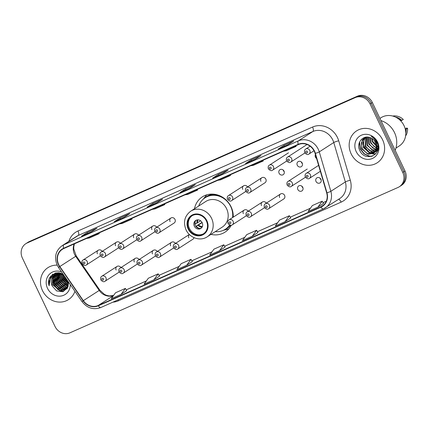 <?xml version="1.0" encoding="UTF-8"?>
<svg xmlns="http://www.w3.org/2000/svg" width="429" height="429" viewBox="0 0 429 429"><rect width="100%" height="100%" fill="white"/><g stroke="black" fill="none" stroke-linecap="round" stroke-linejoin="round"><path stroke-width="0.64" d="M210.993 234.368A20.967 18.973 -122.8 0 0 225.059 232.121A20.967 18.973 -122.8 0 0 231.199 225.257M233.253 217.138A20.967 18.973 -122.8 0 0 231.075 206.794A20.967 18.973 -122.8 0 0 202.316 196.879A20.967 18.973 -122.8 0 0 194.471 208.773M189.334 234.459L174.523 244.021A2.965 2.687 57.2 0 1 178.593 245.42A2.965 2.687 57.2 0 1 177.74 249.008L192.884 239.232A2.965 2.687 -122.8 0 0 193.978 237.639M280.528 193.983L265.385 203.759A2.965 2.687 57.2 0 1 269.45 205.159A2.965 2.687 57.2 0 1 268.602 208.741L283.746 198.97A2.965 2.687 -122.8 0 0 284.599 195.388A2.965 2.687 -122.8 0 0 280.528 193.983A2.965 2.687 -122.8 0 0 279.676 197.565M297.849 189.511A2.965 2.687 -122.8 0 0 301.919 190.916A2.965 2.687 -122.8 0 0 302.767 187.334A2.965 2.687 -122.8 0 0 298.702 185.929A2.965 2.687 -122.8 0 0 297.849 189.511M302.976 187.897A2.965 2.687 57.2 0 1 302.096 186.771A2.965 2.687 57.2 0 1 301.887 186.213M316.023 181.462A2.965 2.687 -122.8 0 0 320.088 182.867A2.965 2.687 -122.8 0 0 320.94 179.279A2.965 2.687 -122.8 0 0 316.87 177.879A2.965 2.687 -122.8 0 0 316.023 181.462M321.149 179.842A2.965 2.687 57.2 0 1 320.265 178.721A2.965 2.687 57.2 0 1 320.061 178.158M315.438 154.569A2.965 2.687 -122.8 0 0 315.449 157.186A2.965 2.687 -122.8 0 0 316.591 158.505M297.276 165.24A2.965 2.687 -122.8 0 0 301.346 166.645A2.965 2.687 -122.8 0 0 302.198 163.058A2.965 2.687 -122.8 0 0 298.128 161.658A2.965 2.687 -122.8 0 0 297.276 165.24M302.402 163.621A2.965 2.687 57.2 0 1 301.523 162.5A2.965 2.687 57.2 0 1 301.319 161.937M279.107 173.295A2.965 2.687 -122.8 0 0 283.172 174.694A2.965 2.687 -122.8 0 0 284.025 171.112A2.965 2.687 -122.8 0 0 279.955 169.707A2.965 2.687 -122.8 0 0 279.107 173.295M284.234 171.675A2.965 2.687 57.2 0 1 283.349 170.554A2.965 2.687 57.2 0 1 283.145 169.991M261.787 177.762L246.637 187.537A2.965 2.687 57.2 0 1 250.708 188.937A2.965 2.687 57.2 0 1 249.855 192.524L265.004 182.749A2.965 2.687 -122.8 0 0 265.851 179.166A2.965 2.687 -122.8 0 0 261.787 177.762A2.965 2.687 -122.8 0 0 260.934 181.344M170.924 218.023L155.781 227.799A2.965 2.687 57.2 0 1 159.845 229.199A2.965 2.687 57.2 0 1 158.998 232.786L174.142 223.01A2.965 2.687 -122.8 0 0 174.994 219.428A2.965 2.687 -122.8 0 0 170.924 218.023A2.965 2.687 -122.8 0 0 170.072 221.605M139.076 259.54A2.965 2.687 -122.8 0 0 135.151 258.403A2.965 2.687 -122.8 0 0 134.298 261.985M157.25 251.491A2.965 2.687 -122.8 0 0 153.325 250.348A2.965 2.687 -122.8 0 0 152.472 253.93M175.423 243.436A2.965 2.687 -122.8 0 0 171.493 242.299A2.965 2.687 -122.8 0 0 170.645 245.881M189.355 234.481A2.965 2.687 -122.8 0 0 188.814 237.827M248.112 211.229A2.965 2.687 -122.8 0 0 244.181 210.087A2.965 2.687 -122.8 0 0 243.334 213.669M266.286 203.174A2.965 2.687 -122.8 0 0 262.355 202.038A2.965 2.687 -122.8 0 0 261.502 205.62M120.908 267.594A2.965 2.687 -122.8 0 0 116.978 266.452A2.965 2.687 -122.8 0 0 116.125 270.039M247.538 186.953A2.965 2.687 -122.8 0 0 243.613 185.816A2.965 2.687 -122.8 0 0 242.76 189.398M138.508 235.269A2.965 2.687 -122.8 0 0 134.577 234.127A2.965 2.687 -122.8 0 0 133.73 237.714M120.335 243.323A2.965 2.687 -122.8 0 0 116.409 242.181A2.965 2.687 -122.8 0 0 115.557 245.763M156.682 227.214A2.965 2.687 -122.8 0 0 152.751 226.078A2.965 2.687 -122.8 0 0 151.898 229.66M102.161 251.373A2.965 2.687 -122.8 0 0 98.236 250.236A2.965 2.687 -122.8 0 0 97.383 253.818M399.324 186.749L401.587 185.285A11.867 10.741 -122.8 0 0 404.992 170.951L372.345 102.515A11.867 10.741 -122.8 0 0 357.405 96.182L29.392 241.532A11.867 10.741 -122.8 0 0 28.051 242.251L26.92 242.98A11.867 10.741 -122.8 0 1 28.255 242.262A11.867 10.741 -122.8 0 0 26.92 242.98L25.788 243.715A11.867 10.741 -122.8 0 0 22.383 258.049L55.03 326.485A11.867 10.741 -122.8 0 0 69.97 332.818L397.989 187.468A11.867 10.741 -122.8 0 0 399.324 186.749A11.867 10.741 -122.8 0 0 402.729 172.415L370.082 103.974A11.867 10.741 -122.8 0 0 355.142 97.64L27.124 242.991A11.867 10.741 -122.8 0 0 25.788 243.715M355.142 97.64L28.255 242.262L356.274 96.911A11.867 10.741 -122.8 0 1 371.214 103.244A11.867 10.741 -122.8 0 0 356.274 96.911L357.405 96.182M402.729 172.415L403.861 171.686L371.214 103.244L403.861 171.686A11.867 10.741 -122.8 0 1 400.455 186.02A11.867 10.741 -122.8 0 0 403.861 171.686L404.992 170.951M42.482 290.594A18.989 17.181 -122.8 0 0 68.522 299.576A18.989 17.181 -122.8 0 0 74.946 291.334A18.989 17.181 -122.8 0 1 68.522 299.576A18.989 17.181 -122.8 0 1 42.482 290.594A18.989 17.181 -122.8 0 1 47.925 267.664A18.989 17.181 -122.8 0 0 42.482 290.594M351.142 153.818A18.989 17.181 -122.8 0 0 377.188 162.8A18.989 17.181 -122.8 0 0 382.63 139.865A18.989 17.181 -122.8 0 0 356.59 130.888A18.989 17.181 -122.8 0 0 351.142 153.818A18.989 17.181 -122.8 0 0 377.188 162.8A18.989 17.181 -122.8 0 0 382.63 139.865A18.989 17.181 -122.8 0 0 356.59 130.888A18.989 17.181 -122.8 0 0 351.142 153.818M58.719 264.613A12.661 11.454 57.2 0 1 62.35 249.324A12.661 11.454 57.2 0 1 63.776 248.552L298.375 144.6A12.661 11.454 57.2 0 1 315.095 153.405L326.673 192.836A12.661 11.454 57.2 0 1 322.254 206.076A12.661 11.454 57.2 0 1 320.833 206.842L98.171 305.507A12.661 11.454 57.2 0 1 83.339 300.665L59.824 266.522A12.661 11.454 57.2 0 1 58.719 264.613M58.457 264.725A12.977 11.744 -122.8 0 0 59.588 266.682L83.103 300.826A12.977 11.744 -122.8 0 0 98.311 305.791L320.967 207.127A12.977 11.744 -122.8 0 0 326.957 192.771L315.379 153.341A12.977 11.744 -122.8 0 0 298.235 144.31L63.637 248.268A12.977 11.744 -122.8 0 0 58.457 264.725M288.122 144.659L293.785 141.007L283.944 145.367L278.282 149.019L288.122 144.659M284.389 146.305L283.944 145.367M255.319 159.191L260.982 155.539L251.142 159.899L245.479 163.556L255.319 159.191M251.587 160.837L251.142 159.899M222.517 173.729L228.18 170.077L218.34 174.437L212.677 178.089L222.517 173.729M218.785 175.375L218.34 174.437M91.313 231.869L96.97 228.217L87.13 232.577L81.472 236.229L91.313 231.869M87.58 233.515L87.13 232.577M124.11 217.331L129.773 213.68L119.932 218.039L114.27 221.696L124.11 217.331M120.383 218.978L119.932 218.039M156.912 202.799L162.575 199.147L152.735 203.507L147.072 207.159L156.912 202.799M153.185 204.445L152.735 203.507M189.715 188.261L195.377 184.609L185.537 188.969L179.874 192.626L189.715 188.261M185.982 189.908L185.537 188.969M63.637 248.268A3.958 1.668 66.1 0 1 63.776 244.825A15.825 14.318 57.2 0 0 61.99 245.785C55.625 250.702 54.016 257.153 57.164 265.149A18.989 17.181 -122.8 0 0 47.925 267.664A18.989 17.181 -122.8 0 1 57.164 265.149L58.51 267.476L59.588 266.682M285.108 221.648L289.393 215.723L279.552 220.082L275.268 226.008L285.108 221.648L290.706 218.018M317.91 207.11L323.514 203.491L322.195 201.19L312.355 205.55L308.07 211.47L317.91 207.11L322.195 201.19M186.701 265.251L192.31 261.631L190.985 259.331L181.145 263.69L176.861 269.61L186.701 265.251L190.985 259.331M153.898 279.788L159.508 276.169L158.183 273.863L148.343 278.223L144.058 284.148L153.898 279.788L158.183 273.863M121.101 294.321L125.386 288.401L115.54 292.76L111.256 298.681L121.101 294.321L126.7 290.696M252.306 236.181L256.59 230.26L246.75 234.62L242.465 240.54L252.306 236.181L257.904 232.556M219.503 250.718L223.788 244.793L213.948 249.152L209.663 255.078L219.503 250.718L225.102 247.088M184.947 194.857L187.822 194.38L197.662 190.02L197.399 189.339M194.787 190.497L197.662 190.02M152.145 209.395L155.019 208.918L164.859 204.558L164.597 203.877M161.985 205.035L164.859 204.558M119.342 223.927L122.222 223.45L132.062 219.09L131.794 218.409M129.183 219.568L132.062 219.09M86.54 238.465L89.42 237.988L99.26 233.628L98.992 232.947M96.38 234.105L99.26 233.628M217.75 180.325L220.624 179.848L230.464 175.488L230.201 174.807M227.59 175.965L230.464 175.488M250.552 165.787L253.426 165.31L263.267 160.95L263.004 160.269M260.392 161.427L263.267 160.95M283.349 151.255L286.229 150.777L296.069 146.418L295.806 145.737M293.189 146.895L296.069 146.418M223.788 244.793L225.107 247.099M125.386 288.401L126.705 290.701M256.59 230.26L257.909 232.561M289.393 215.723L290.712 218.029M68.388 282.357L64.607 277.997L63.857 275.332M68.313 281.848L64.961 277.767L64.366 275.981M68.436 283.982L63.192 278.909L62.371 274.581M68.452 283.623L63.546 278.684L62.714 274.726M68.259 285.253L61.776 279.826L61.111 274.185M68.318 284.958L62.13 279.595L61.411 274.26M67.938 286.315L67.165 286.223L60.36 280.738L59.969 274.045M68.029 286.063L60.714 280.507L60.258 274.024M67.525 287.221L65.75 287.14L58.95 281.649L58.955 273.943M67.637 287.006L66.104 286.91L59.304 281.424L59.207 273.943M67.562 287.88L67.246 287.961M67.026 288.009L64.334 288.052L57.534 282.566L58.001 274.018M67.16 287.821L64.688 287.827L57.888 282.336L58.231 273.992M67.256 288.368L66.672 288.62M66.468 288.696L62.918 288.969L56.119 283.478L56.73 274.705L57.105 274.19M67.337 288.267L66.822 288.465M66.613 288.529L63.272 288.738L56.472 283.253L57.325 274.136M67.294 288.342L66.034 289.189M65.846 289.285L61.503 289.881L54.703 284.389L55.314 275.616L56.274 274.453M67.235 288.438L66.581 288.873M66.752 288.755L66.2 289.055M66.007 289.146L61.856 289.65L55.057 284.164L55.668 275.391L56.478 274.378M64.666 276.415L68.275 281.665L67.267 287.661L65.165 289.784L60.087 290.792L53.287 285.306L53.898 276.533L55.491 274.791M68.227 286.256L67.621 287.43L65.165 289.784M65.337 289.666L60.441 290.567L53.641 285.076L54.252 276.303L55.679 274.699M62.393 274.228L62.436 273.825M62.725 274.356L62.747 273.986M61.175 273.89L61.32 273.343M61.465 273.954L61.583 273.439M60.076 273.74L60.366 273.042M60.339 273.761L60.591 273.107M59.063 273.723L59.416 273.107M59.309 273.718L59.647 273.075M58.124 273.825L58.521 273.278M58.66 273.107L58.95 272.78M58.355 273.788L58.741 273.225M57.245 274.018L57.684 273.536M57.84 273.386L58.317 272.967M57.459 273.965L57.888 273.466M58.038 273.311L58.51 272.871M56.424 274.303L56.901 273.879M57.068 273.75L58.757 272.764M56.628 274.222L57.095 273.788M57.255 273.648L57.765 273.273M57.588 273.386L58.644 272.753M55.657 274.662L60.323 273.032M55.845 274.565L56.349 274.185M56.172 274.297L59.674 272.892M63.149 274.211L55.379 273.037L49.474 277.81C48.343 280.341 48.22 283.011 49.104 285.821C48.606 280.266 50.837 276.539 55.797 274.646A8.945 8.092 -122.8 0 0 54.789 275.187A8.945 8.092 -122.8 0 0 52.225 285.993L52.837 277.214L54.95 275.091M55.797 274.646L60.135 274.008L63.969 275.407M55.566 274.71L60.489 273.777L63.481 274.694M48.718 280.158A21.364 19.332 -122.8 0 0 49.212 281.998M52.488 274.362A16.817 15.213 -122.8 0 0 52.44 276.383M52.542 277.692A16.817 15.213 -122.8 0 0 52.756 279.07M52.912 279.788A16.817 15.213 -122.8 0 0 54.193 283.403M61.578 271.932A12.902 11.674 -122.8 0 0 48.911 274.807A12.902 11.674 -122.8 0 0 47.528 288.358A12.902 11.674 -122.8 0 0 61.175 296.015A12.902 11.674 -122.8 0 0 70.27 284.55M52.225 285.993L56.623 290.932L62.731 291.725L67.428 288.116L68.468 281.939M49.104 285.821L50.665 276.019M50.273 279.097L51.775 275.541L53.035 274.013M63.631 291.43L60.586 290.857M59.24 290.272L53.898 284.55L52.858 280.228M52.89 278.609L53.255 276.651M53.641 275.531L55.019 273.139M60.655 289.361L55.314 283.639L54.269 279.317M54.306 277.697L54.671 275.74M54.751 275.472L54.853 275.155M54.939 274.914L55.952 272.903M62.071 288.449L56.73 282.722L55.684 278.405M55.722 276.785L56.086 274.823M56.22 274.388L56.912 272.764M63.487 287.532L58.146 281.81L57.1 277.488M57.137 275.868L57.448 274.115M57.69 273.321L57.915 272.721M64.897 286.62L59.561 280.898L58.516 276.576M58.553 274.957L58.693 273.954M58.735 273.745L58.864 273.198M66.313 285.709L60.977 279.981L59.931 275.665M60.001 273.734L60.108 273.042M67.728 284.792L62.393 279.07L61.347 274.748M68.458 283.489L63.808 278.158L62.849 274.791M62.8 274.388L62.773 273.997M67.777 280.931L65.197 277.182M50.016 279.59L51.598 275.654L52.88 274.11M63.336 291.543L59.824 290.749M57.985 289.752L53.722 284.663L52.821 281.681M52.67 279.413L53.03 276.946M53.469 275.638L54.901 273.176M59.4 288.84L55.137 283.751L54.236 280.764M54.086 278.501L54.445 276.029M54.537 275.708L54.671 275.289M54.783 274.978L55.834 272.93M60.816 287.923L56.553 282.84L55.652 279.853M55.502 277.59L55.861 275.118M56.097 274.346L56.789 272.774M62.232 287.012L57.969 281.923L57.068 278.941M56.918 276.673L57.277 274.206M57.513 273.434L57.786 272.721M63.648 286.1L59.384 281.011L58.483 278.024M58.333 275.761L58.537 273.965M58.58 273.761L58.693 273.289M65.063 285.183L60.8 280.099L59.899 277.113M59.749 274.85L59.813 273.975M59.84 273.723L59.953 273.048M66.479 284.271L62.216 279.182L61.315 276.201M61.165 273.89L61.202 273.3M67.895 283.36L63.631 278.271L62.731 275.284M188.696 228.839A10.682 9.663 -122.8 0 0 203.346 233.891A10.682 9.663 -122.8 0 0 206.408 220.989A10.682 9.663 -122.8 0 0 191.758 215.937A10.682 9.663 -122.8 0 0 188.696 228.839M192.117 215.717A10.682 9.663 -122.8 0 0 189.404 228.384A10.682 9.663 -122.8 0 0 203.695 233.655M219.23 195.538A18.715 16.935 -122.8 0 0 205.807 197.313L205.1 197.769A18.715 16.935 -122.8 0 0 198.718 206.033M232.561 217.589A18.715 16.935 -122.8 0 0 230.759 206.622A18.715 16.935 -122.8 0 0 205.1 197.769M226.598 208.719A15.235 13.782 -122.8 0 0 205.711 201.517L190.707 211.202A15.235 13.782 57.2 0 1 211.599 218.404A15.235 13.782 57.2 0 1 207.228 236.797L222.233 227.118A15.235 13.782 -122.8 0 0 226.598 208.719M215.24 231.628A18.715 16.935 -122.8 0 0 225.391 229.22A18.715 16.935 -122.8 0 0 229.671 225.096M225.391 229.22L226.099 228.764A18.715 16.935 -122.8 0 0 229.971 225.193M194.326 226.201A4.746 4.295 -122.8 0 0 200.836 228.448A4.746 4.295 -122.8 0 0 202.198 222.715A4.746 4.295 -122.8 0 0 195.688 220.468A4.746 4.295 -122.8 0 0 194.326 226.201M196.203 220.184A4.746 4.295 -122.8 0 0 195.313 225.563A4.746 4.295 -122.8 0 0 201.308 228.089M228.818 228.829A20.576 18.613 57.2 0 1 226.399 229.585L223.509 230.255M203.378 199.061L205.18 196.707A20.576 18.613 57.2 0 1 206.864 194.809M195.174 221.621A5.539 5.014 57.2 0 0 195.249 224.099L194.895 224.254M195.249 224.099L200.654 220.812M195.812 226.394L202.027 222.383M199.571 228.437A5.539 5.014 57.2 0 1 196.268 226.233L195.833 226.426M202.161 222.635L196.268 226.233M395.147 150.311A21.364 19.332 -122.8 0 0 394.508 132.599A21.364 19.332 -122.8 0 0 380.973 120.603M358.955 148.021A21.364 19.332 -122.8 0 0 359.084 148.3M395.935 148.112L399.217 145.989A16.817 15.213 -122.8 0 0 404.043 125.686A16.817 15.213 -122.8 0 0 380.984 117.734L379.933 118.415M376.099 143.554L373.938 140.069M378.105 147.099L377.037 146.691M376.651 146.498L372.372 141.806L371.568 138.261M378.292 146.723L372.817 141.516L372.056 138.546M377.944 148.573L376.876 148.407M376.506 148.316L370.576 142.964L369.9 137.559M378.335 148.278L374.045 146.568L371.021 142.68L370.281 137.698M377.418 149.732L376.474 149.753M376.147 149.732L375.514 149.657L368.774 144.123L368.495 137.216M378.233 149.405L372.989 148.236L369.224 143.838L368.822 137.275M377.617 150.418L377.037 150.622M376.769 150.697L375.917 150.863M375.622 150.895L373.713 150.815L366.977 145.286L367.267 137.103M378.105 150.112L371.664 149.667L367.422 144.997L367.556 137.114M377.579 150.536L376.254 151.389M376.008 151.501L375.236 151.786M374.967 151.861L371.916 151.973L365.181 146.445L365.857 137.629L366.21 137.151M376.206 151.314L369.659 150.702L365.631 146.155L366.452 137.13M375.606 151.861L374.453 152.547M374.211 152.66L370.12 153.137L363.384 147.608L364.06 138.792L365.379 137.28M374.41 152.472L368.372 152.139L363.835 147.313L363.063 142.664L365.374 137.436M376.474 148.498L375.718 142.643C374.517 140.229 372.694 138.578 370.254 137.688C363.079 134.615 356.231 142.862 359.518 149.903C364.419 162.843 382.947 155.062 377.273 142.884L377 142.272C375.713 139.645 373.798 137.682 371.251 136.384C373.654 137.902 375.354 139.924 376.346 142.46C377.139 144.611 377.182 146.621 376.474 148.498L375.439 151.201L373.359 153.314L368.323 154.295L361.583 148.766L362.264 139.951L365.224 137.318M373.584 153.158L366.913 153.448L362.033 148.477L361.433 142.68L364.221 137.993M356.193 151.582A12.902 11.674 -122.8 0 0 372.431 158.467A12.902 11.674 -122.8 0 0 377.584 142.106A12.902 11.674 -122.8 0 0 361.347 135.221A12.902 11.674 -122.8 0 0 356.193 151.582M405.598 135.945A12.661 11.454 -122.8 0 0 407.55 128.384L406.687 128.019L405.164 128.695M407.55 128.384L405.416 129.612M405.802 133.242A12.661 11.454 -122.8 0 0 406.134 129.295M400.793 120.946L401.169 120.705A11.867 10.741 -122.8 0 0 398.332 118.769M401.169 120.705L403.298 119.471A12.661 11.454 -122.8 0 0 392.766 116.055M401.882 120.383A12.661 11.454 -122.8 0 0 395.313 116.988M372.383 156.156L369.444 156.118L364.216 153.743L360.564 148.965L359.641 141.902M375.67 153.877L372.624 153.721M372.463 153.689L370.924 153.228M369.605 152.617L364.162 146.648L363.095 142.337M371.873 156.338L369.219 156.263L363.996 153.888L360.344 149.11L359.33 142.648M375.547 154.011L372.334 153.855M372.115 153.807L370.136 153.137M368.313 152.107L363.937 146.793L363.036 143.86M29.392 241.532L27.124 242.991M372.345 102.515L370.082 103.974M74.169 243.945A12.661 11.454 -122.8 0 0 74.571 254.381A12.661 11.454 -122.8 0 0 75.676 256.29L99.19 290.433A12.661 11.454 -122.8 0 0 113.588 295.458M68.876 241.339A19.782 17.9 57.2 0 1 77.981 230.99L312.58 127.038A3.958 1.668 -113.9 0 1 312.864 131.515L78.266 235.467A15.825 14.318 -122.8 0 0 76.485 236.433L61.99 245.785M312.58 127.038A19.782 17.9 57.2 0 1 337.484 137.591A19.782 17.9 57.2 0 1 338.712 140.798L350.289 180.228A19.782 17.9 57.2 0 1 341.162 202.113L118.501 300.777A19.782 17.9 57.2 0 1 112.924 302.161M332.786 139.961A15.825 14.318 -122.8 0 0 312.864 131.515L298.37 140.868A15.825 14.318 57.2 0 1 319.273 151.877L330.85 191.307A15.825 14.318 57.2 0 1 325.332 207.856A15.825 14.318 57.2 0 1 323.552 208.816A3.958 1.668 66.1 0 1 323.455 208.869L339.827 198.504A15.825 14.318 -122.8 0 0 345.345 181.955L333.767 142.525A15.825 14.318 -122.8 0 0 332.786 139.961M100.89 307.48A3.958 1.668 -113.9 0 1 100.794 307.534A3.958 1.668 -113.9 0 1 98.311 305.791M320.967 207.127A3.958 1.668 66.1 0 0 323.455 208.869L100.794 307.534C93.436 310.129 87.184 308.161 82.025 301.619L83.103 300.826M326.957 192.771A3.958 0.526 -16.4 0 0 330.85 191.307L345.345 181.955A3.958 0.526 163.6 0 1 350.289 180.228M315.379 153.341A3.958 0.526 -16.4 0 0 319.273 151.877L333.767 142.525A3.958 0.526 163.6 0 1 338.712 140.798M298.235 144.31A3.958 1.668 -113.9 0 1 298.37 140.868L63.776 244.825L78.266 235.467A3.958 1.668 -113.9 0 0 77.981 230.99M118.023 299.903A3.958 1.668 -113.9 0 1 118.501 300.777M338.513 199.351A3.958 1.668 -113.9 0 1 341.162 202.113M320.833 206.842L323.546 205.094M59.824 266.522L76.26 255.941L99.775 290.084L83.339 300.665M98.171 305.507L113.454 295.645M126.228 289.87L146.38 280.941M159.03 275.338L179.183 266.404M191.827 260.8L211.985 251.871M224.63 246.267L244.787 237.334M257.432 231.73L277.584 222.801M290.235 217.197L310.387 208.263M326.303 201.196L323.026 202.644L326.292 201.217M206.901 220.769A11.277 10.205 -122.8 0 0 192.707 214.752A11.277 10.205 -122.8 0 0 188.202 229.054A11.277 10.205 -122.8 0 0 202.397 235.071A11.277 10.205 -122.8 0 0 206.901 220.769M213.615 194.176A18.973 17.165 -122.8 0 0 203.909 198.622M224.131 229.949A18.973 17.165 -122.8 0 0 230.571 225.289M196.986 223.139A4.59 4.156 57.2 0 1 197.554 219.846M197.678 222.731A4.354 3.936 57.2 0 1 198.123 219.846M202.172 227A4.59 4.156 57.2 0 1 198.005 225.279M202.408 226.48A4.354 3.936 57.2 0 1 198.697 224.871M87.157 261.411A2.965 2.687 57.2 0 1 86.309 264.993C85.28 265.985 83.875 265.556 82.095 263.717C81.612 261.867 81.944 260.628 83.092 260.006A2.965 2.687 57.2 0 1 87.157 261.411M83.172 263.32A0.987 0.896 -122.8 0 0 84.416 263.851A0.987 0.896 -122.8 0 0 84.813 262.596A0.987 0.896 -122.8 0 0 83.564 262.065A0.987 0.896 -122.8 0 0 83.172 263.32M105.33 253.357A2.965 2.687 57.2 0 1 104.483 256.944C103.448 257.931 102.043 257.507 100.268 255.663C99.785 253.812 100.118 252.579 101.26 251.957A2.965 2.687 57.2 0 1 105.33 253.357M101.346 255.271A0.987 0.896 -122.8 0 0 102.981 254.542A0.987 0.896 -122.8 0 0 101.346 255.271M123.504 245.308A2.965 2.687 57.2 0 1 122.651 248.89C121.622 249.876 120.217 249.453 118.436 247.613C117.959 245.763 118.291 244.525 119.434 243.903A2.965 2.687 57.2 0 1 123.504 245.308M119.514 247.217A0.987 0.896 -122.8 0 0 120.758 247.742A0.987 0.896 -122.8 0 0 121.155 246.487A0.987 0.896 -122.8 0 0 119.911 245.962A0.987 0.896 -122.8 0 0 119.514 247.217M141.677 237.253A2.965 2.687 57.2 0 1 140.825 240.835C139.795 241.827 138.39 241.398 136.61 239.559C136.127 237.709 136.46 236.47 137.607 235.848A2.965 2.687 57.2 0 1 141.677 237.253M137.688 239.162A0.987 0.896 -122.8 0 0 138.932 239.693A0.987 0.896 -122.8 0 0 139.328 238.438A0.987 0.896 -122.8 0 0 138.084 237.907A0.987 0.896 -122.8 0 0 137.688 239.162M155.861 231.113A0.987 0.896 -122.8 0 0 157.105 231.639A0.987 0.896 -122.8 0 0 157.502 230.384A0.987 0.896 -122.8 0 0 156.253 229.858A0.987 0.896 -122.8 0 0 155.861 231.113M232.534 196.991A2.965 2.687 57.2 0 1 231.687 200.574C230.657 201.566 229.252 201.137 227.472 199.297C226.989 197.447 227.322 196.209 228.469 195.586A2.965 2.687 57.2 0 1 232.534 196.991M228.55 198.9A0.987 0.896 -122.8 0 0 229.794 199.431A0.987 0.896 -122.8 0 0 230.191 198.177A0.987 0.896 -122.8 0 0 228.941 197.646A0.987 0.896 -122.8 0 0 228.55 198.9M246.718 190.851A0.987 0.896 -122.8 0 0 247.967 191.377A0.987 0.896 -122.8 0 0 247.115 189.597A0.987 0.896 -122.8 0 0 246.718 190.851M273.45 166.554A2.965 2.687 57.2 0 1 272.597 170.141C271.568 171.128 270.163 170.704 268.382 168.86C267.905 167.01 268.238 165.776 269.38 165.154A2.965 2.687 57.2 0 1 273.45 166.554M269.46 168.468A0.987 0.896 -122.8 0 0 270.704 168.994A0.987 0.896 -122.8 0 0 271.101 167.739A0.987 0.896 -122.8 0 0 269.857 167.213A0.987 0.896 -122.8 0 0 269.46 168.468M291.623 158.505A2.965 2.687 57.2 0 1 290.771 162.087C289.741 163.074 288.336 162.65 286.556 160.811C286.073 158.961 286.406 157.722 287.553 157.1A2.965 2.687 57.2 0 1 291.623 158.505M287.634 160.414A0.987 0.896 -122.8 0 0 288.878 160.939A0.987 0.896 -122.8 0 0 289.275 159.685A0.987 0.896 -122.8 0 0 288.031 159.159A0.987 0.896 -122.8 0 0 287.634 160.414M309.792 150.45A2.965 2.687 57.2 0 1 308.944 154.032C307.915 155.025 306.51 154.596 304.729 152.756C304.247 150.906 304.579 149.667 305.721 149.045A2.965 2.687 57.2 0 1 309.792 150.45M305.807 152.359A0.987 0.896 -122.8 0 0 307.051 152.89A0.987 0.896 -122.8 0 0 307.443 151.635A0.987 0.896 -122.8 0 0 306.199 151.105A0.987 0.896 -122.8 0 0 305.807 152.359M116.978 266.452L101.834 276.228A2.965 2.687 57.2 0 1 105.904 277.633A2.965 2.687 57.2 0 1 105.051 281.215L119.139 272.125M103.555 278.818A0.987 0.896 -122.8 0 0 102.311 278.287A0.987 0.896 -122.8 0 0 101.914 279.542A0.987 0.896 -122.8 0 0 103.555 278.818M135.151 258.403L120.007 268.179A2.965 2.687 57.2 0 1 124.072 269.578A2.965 2.687 57.2 0 1 123.225 273.16L137.307 264.071M121.729 270.763A0.987 0.896 -122.8 0 0 120.479 270.232A0.987 0.896 -122.8 0 0 120.088 271.487A0.987 0.896 -122.8 0 0 121.332 272.018A0.987 0.896 -122.8 0 0 121.729 270.763M153.325 250.348L138.176 260.124A2.965 2.687 57.2 0 1 142.246 261.529A2.965 2.687 57.2 0 1 141.398 265.111L155.48 256.022M139.897 262.709A0.987 0.896 -122.8 0 0 138.261 263.438A0.987 0.896 -122.8 0 0 139.897 262.709M171.493 242.299L156.349 252.07A2.965 2.687 57.2 0 1 160.419 253.475A2.965 2.687 57.2 0 1 159.567 257.057L173.654 247.967M158.07 254.66A0.987 0.896 -122.8 0 0 156.826 254.129A0.987 0.896 -122.8 0 0 156.429 255.384A0.987 0.896 -122.8 0 0 157.679 255.915A0.987 0.896 -122.8 0 0 158.07 254.66M176.244 246.605A0.987 0.896 -122.8 0 0 175 246.08A0.987 0.896 -122.8 0 0 174.603 247.335A0.987 0.896 -122.8 0 0 175.847 247.86A0.987 0.896 -122.8 0 0 176.244 246.605M244.181 210.087L229.038 219.863A2.965 2.687 57.2 0 1 233.108 221.262A2.965 2.687 57.2 0 1 232.255 224.85L246.343 215.755M230.759 222.447A0.987 0.896 -122.8 0 0 229.515 221.922A0.987 0.896 -122.8 0 0 229.118 223.177A0.987 0.896 -122.8 0 0 230.362 223.702A0.987 0.896 -122.8 0 0 230.759 222.447M262.355 202.038L247.211 211.808A2.965 2.687 57.2 0 1 251.281 213.213A2.965 2.687 57.2 0 1 250.429 216.795L264.516 207.706M248.933 214.398A0.987 0.896 -122.8 0 0 247.689 213.867A0.987 0.896 -122.8 0 0 247.292 215.122A0.987 0.896 -122.8 0 0 248.536 215.653A0.987 0.896 -122.8 0 0 248.933 214.398M267.106 206.344A0.987 0.896 -122.8 0 0 265.465 207.068A0.987 0.896 -122.8 0 0 266.709 207.598A0.987 0.896 -122.8 0 0 267.106 206.344M307.234 169.042L288.122 181.376A2.965 2.687 57.2 0 1 292.192 182.775A2.965 2.687 57.2 0 1 291.339 186.358L305.427 177.268M289.843 183.961A0.987 0.896 -122.8 0 0 288.202 184.684A0.987 0.896 -122.8 0 0 289.452 185.215A0.987 0.896 -122.8 0 0 289.843 183.961M318.608 165.374L306.295 173.321A2.965 2.687 57.2 0 1 310.365 174.726A2.965 2.687 57.2 0 1 309.513 178.308L320.356 171.31M308.017 175.906A0.987 0.896 -122.8 0 0 306.773 175.381A0.987 0.896 -122.8 0 0 306.376 176.635A0.987 0.896 -122.8 0 0 307.62 177.161A0.987 0.896 -122.8 0 0 308.017 175.906M58.51 267.476L82.025 301.619M99.775 290.084L104.419 294.38L106.526 295.345L109.368 295.956L113.621 295.415M126.217 289.854L146.396 280.915M159.02 275.321L179.199 266.382M191.822 260.784L212.001 251.844M224.624 246.251L244.803 237.312M257.427 231.714L277.606 222.774M290.229 217.181L310.408 208.242M76.26 255.941L73.761 249.056L73.783 246.702L74.453 243.822M189.752 188.24L179.955 192.583M156.95 202.772L147.152 207.116M124.147 217.31L114.35 221.654M91.35 231.842L81.548 236.186M222.554 173.702L212.757 178.046M255.357 159.17L245.554 163.513M288.159 144.632L278.357 148.976M190.707 211.202C184.572 215.937 183.017 222.152 186.047 229.847C189.634 237.966 200.37 241.548 207.228 236.797M377.402 150.702L376.952 150.992M373.809 153.024L373.359 153.314M100.391 255.904L86.309 264.993M98.236 250.236L83.092 260.006M118.565 247.849L104.483 256.944M116.409 242.181L101.26 251.957M136.738 239.8L122.651 248.89M134.577 234.127L119.434 243.903M154.912 231.746L140.825 240.835M152.751 226.078L137.607 235.848M158.998 232.786C157.969 233.773 156.564 233.349 154.783 231.504C154.301 229.654 154.633 228.421 155.781 227.799M245.769 191.484L231.687 200.574M243.613 185.816L228.469 195.586M249.855 192.524C248.825 193.511 247.42 193.088 245.645 191.243C245.163 189.393 245.495 188.159 246.637 187.537M286.685 161.047L272.597 170.141M288.486 152.821L269.38 165.154M304.858 152.997L290.771 162.087M306.66 144.766L287.553 157.1M314.012 150.761L308.944 154.032M310.108 146.219L305.721 149.045M101.834 276.228C100.686 276.85 100.359 278.089 100.836 279.939C102.601 281.778 104.006 282.202 105.051 281.215M120.007 268.179C118.86 268.795 118.527 270.034 119.01 271.884C120.769 273.723 122.174 274.152 123.225 273.16M138.176 260.124C137.033 260.746 136.701 261.98 137.183 263.83C138.942 265.669 140.347 266.098 141.398 265.111M156.349 252.07C155.207 252.692 154.874 253.93 155.352 255.781C157.116 257.62 158.521 258.043 159.567 257.057M174.523 244.021C173.375 244.643 173.043 245.876 173.525 247.726C175.289 249.565 176.694 249.994 177.74 249.008M229.038 219.863C227.896 220.485 227.563 221.718 228.04 223.568C229.805 225.407 231.21 225.836 232.255 224.85M247.211 211.808C246.064 212.43 245.731 213.669 246.214 215.519C247.978 217.358 249.383 217.782 250.429 216.795M265.385 203.759C264.237 204.381 263.905 205.614 264.387 207.464C266.146 209.304 267.551 209.733 268.602 208.741M288.122 181.376C286.98 181.998 286.647 183.231 287.124 185.081C288.889 186.921 290.294 187.35 291.339 186.358M306.295 173.321C305.153 173.943 304.821 175.177 305.298 177.027C307.062 178.866 308.467 179.295 309.513 178.308"/></g></svg>
